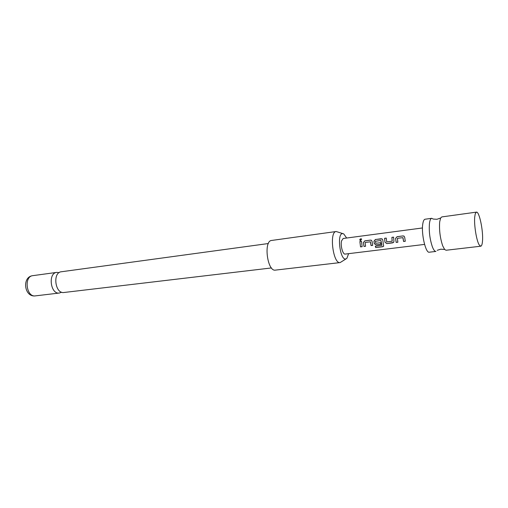 <?xml version="1.0" encoding="UTF-8"?>
<svg xmlns="http://www.w3.org/2000/svg" width="508" height="508" viewBox="0 0 508 508"><rect width="100%" height="100%" fill="white"/><g stroke="black" fill="none" stroke-linecap="round" stroke-linejoin="round"><path stroke-width="0.76" d="M360.858 238.773L361.556 238.989L360.686 240.551L360.083 240.398C359.537 239.693 359.791 239.154 360.858 238.773M359.893 240.208L360.909 238.874L361.696 239.179M480.759 246.215L446.062 250.254L444.64 249.472L442.671 245.777C440.093 237.947 439.096 229.984 439.68 221.875L440.633 218.021L441.814 216.916L476.421 212.128L475.266 213.709L474.701 217.138C473.958 225.146 476.567 241.033 479.247 244.977L480.759 246.215C481.686 246.012 482.276 244.227 482.517 240.856C483.368 230.765 479.26 211.176 476.421 212.128M64.027 292.487L63.97 292.494C55.112 294.107 52.349 272.421 61.328 271.767L268.357 243.535M432.441 246.996C433.654 250.019 434.823 251.498 435.947 251.428L429.273 252.203C425.748 253.39 421.164 233.94 422.745 224.168C423.196 221.082 423.97 219.437 425.075 219.227L431.73 218.307C430.651 218.516 429.901 220.161 429.476 223.26C428.815 231.318 429.806 239.23 432.441 246.996M396.176 242.411L395.567 238.468L397.059 236.684L403.003 235.915L403.955 236.106L404.679 237.299L405.289 241.268L403.581 241.484L402.869 237.649L397.377 238.347L397.866 242.202L396.176 242.411L395.567 238.468M392.697 242.849L386.842 243.586L384.975 242.24L384.6 238.29L386.264 238.074L386.734 241.903L392.144 241.217L391.897 237.35L393.579 237.134L393.954 241.103L393.535 242.449L386.842 243.586M375.26 246.234L381.851 245.313L380.879 240.468L375.425 241.275L375.793 243.288L380.479 242.697L380.81 244.342L376.091 244.932L374.244 243.599L373.945 241.236L375.406 239.478L382.073 238.919L382.797 240.1L383.642 246.209L382.651 246.736L375.742 247.593L375.26 246.234M363.982 246.456L363.366 242.589L364.814 240.849L370.497 240.113L371.373 240.29L372.091 241.471L372.701 245.358L371.069 245.567L370.357 241.808L365.106 242.481L365.595 246.253L363.982 246.456L363.366 242.589M360.54 246.888L359.867 241.49L361.474 241.281L362.153 246.685L360.54 246.888L359.867 241.49M422.472 227.959L343.16 238.493L341.535 240.932C340.328 245.624 342.837 254.705 345.148 254.083L424.567 244.405M346.64 238.03L343.732 233.902L342.608 233.597C336.671 233.261 340.049 260.483 345.757 258.972L346.85 258.382L348.628 253.657M346.05 258.902L340.131 262.579C333.121 264.287 328.962 231.629 336.175 231.521L342.83 233.597M271.837 240.424L271.64 240.449C263.347 240.741 267.316 271.901 275.419 270.116L275.495 270.104M59.125 272.644L56.763 272.39C47.752 273.05 50.502 294.653 59.392 293.033L61.614 292.195M440.633 218.021L436.982 219.272L433.229 219.075L431.73 218.307M359.924 241.535L361.48 241.338M362.14 246.634L360.585 246.825M363.423 242.608L364.814 240.849M365.582 246.196L364.02 246.393M372.688 245.307L371.113 245.504L370.478 241.91M364.871 240.9L370.497 240.113M370.554 240.163L371.583 240.417M383.737 245.974L382.676 246.628L375.742 247.593M375.768 247.485L375.317 246.228M380.797 244.291L376.13 244.875L374.288 243.567L374.002 241.256L375.463 239.528L381.178 238.735M381.229 238.785L382.289 239.046M381.889 245.231L380.975 240.563M386.88 243.523L384.975 242.24M393.713 242.265L392.735 242.792M392.208 241.179L391.897 237.35M391.947 237.401L393.579 237.192M385.02 242.214L384.6 238.29M384.658 238.341L386.27 238.131M395.618 238.487L397.059 236.684M397.853 242.151L396.215 242.354M405.276 241.217L403.619 241.427L402.99 237.75M397.11 236.734L403.003 235.915M403.054 235.966L404.178 236.252M33.02 275.628L32.83 275.654C23.654 276.352 26.346 297.498 35.401 295.872L35.465 295.866M444.64 249.472L440.792 249.18L437.204 250.311M275.419 270.116L340.131 262.579M271.64 240.449L336.175 231.521M56.763 272.39L32.83 275.654C21.666 276.771 24.2 297.542 35.401 295.872L59.392 293.033M63.97 292.494L271.462 267.945"/></g></svg>
